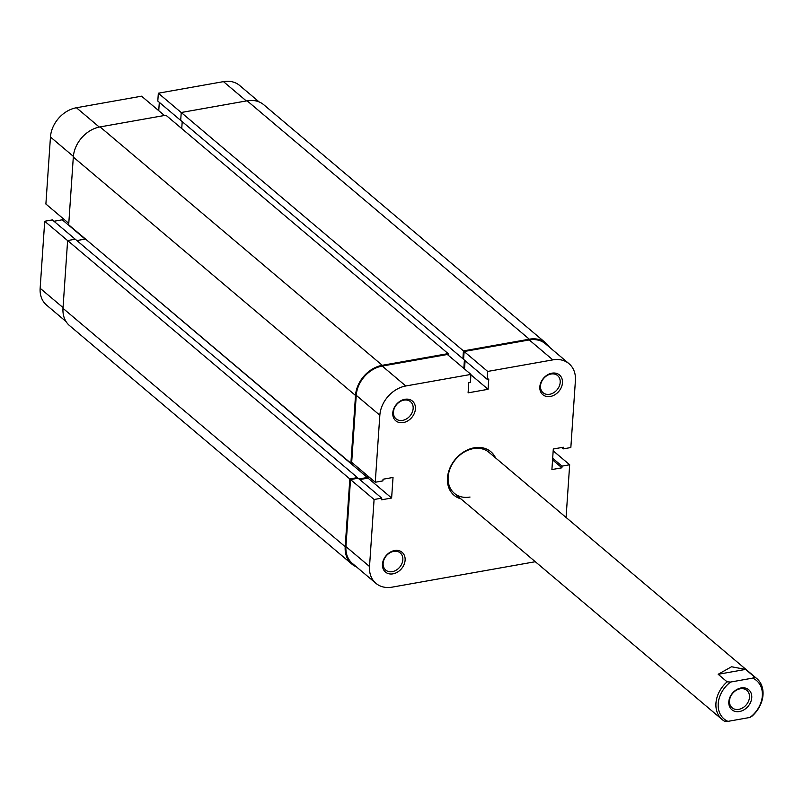 <?xml version="1.0" encoding="UTF-8"?>
<svg xmlns="http://www.w3.org/2000/svg" width="803" height="803" viewBox="0 0 803 803"><rect width="100%" height="100%" fill="white"/><g stroke="black" fill="none" stroke-linecap="round" stroke-linejoin="round"><path stroke-width="1.2" d="M751.749 697.707A13.079 10.218 -49.8 0 1 739.473 711.538A13.079 10.218 -49.8 0 1 728.813 701.782A13.079 10.218 -49.8 0 1 741.089 687.95A13.079 10.218 -49.8 0 1 751.749 697.707M729.485 700.848A11.403 8.913 130.2 0 0 732.125 707.784A11.403 8.913 130.2 0 0 742.805 707.804A11.403 8.913 130.2 0 0 749.48 697.295A11.403 8.913 130.2 0 0 746.84 690.359A11.403 8.913 130.2 0 0 736.16 690.329A11.403 8.913 130.2 0 0 729.485 700.848M727.106 681.837L730.62 682.038A25.154 19.653 130.2 0 0 718.223 703.659A25.154 19.653 130.2 0 0 727.94 721.365L724.426 721.164A26.83 20.968 -49.8 0 1 722.168 719.568A26.83 20.968 -49.8 0 1 727.106 681.837L718.153 674.279L731.543 666.761L745.585 669.411L754.539 676.969A26.83 20.968 -49.8 0 1 756.797 678.575A26.83 20.968 -49.8 0 1 751.859 716.296L749.942 717.45A25.154 19.653 130.2 0 0 762.338 695.83A25.154 19.653 130.2 0 0 752.622 678.123L754.539 676.969M730.62 682.038L752.622 678.123M749.942 717.45L727.94 721.365M718.153 674.279L745.585 669.411M549.513 347.227A28.506 22.273 130.2 0 0 545.96 343.132L263.755 104.741A28.506 22.273 130.2 0 0 247.113 100.807L181.237 112.5L180.695 120.37L462.899 358.75L463.632 358.62M545.96 343.132A28.506 22.273 130.2 0 0 529.318 339.197L247.113 100.807M529.318 339.197L463.441 350.891L181.237 112.5M463.441 350.891L462.899 358.75M182.211 121.644L181.739 128.56M464.405 360.075L463.843 368.416M355.518 395.457A28.506 22.273 130.2 0 1 382.268 365.305L448.144 353.601L165.94 115.22L100.064 126.914A28.506 22.273 130.2 0 0 73.314 157.067L68.687 224.83L350.891 463.221L355.518 395.457L73.314 157.067M448.144 353.601L448.044 355.067M350.891 463.221L352.417 462.95M359.031 478.959L367.352 477.474L85.178 238.752M367.352 477.474L367.483 475.677M76.877 240.559L85.148 239.093M357.465 477.584L75.261 239.204L67.623 240.559L349.827 478.949L357.465 477.584L357.415 478.347M349.827 478.949L345.2 546.713L62.995 308.322L67.623 240.559M62.995 308.322A28.506 22.273 130.2 0 0 69.6 325.657L351.804 564.047A28.506 22.273 130.2 0 0 356.442 566.868M345.2 546.713A28.506 22.273 130.2 0 0 351.804 564.047M394.584 550.547A12.908 10.088 -49.8 0 1 405.113 560.183A12.908 10.088 -49.8 0 1 392.988 573.844A12.908 10.088 -49.8 0 1 382.459 564.208A12.908 10.088 -49.8 0 1 394.584 550.547M392.296 571.656A11.232 8.783 130.2 0 0 401.891 563.626A11.232 8.783 130.2 0 0 400.235 552.936A11.232 8.783 130.2 0 0 393.681 551.38A11.232 8.783 130.2 0 0 384.085 559.41A11.232 8.783 130.2 0 0 385.741 570.1A11.232 8.783 130.2 0 0 392.296 571.656M551.942 373.184A12.908 10.088 -49.8 0 1 562.471 382.82A12.908 10.088 -49.8 0 1 550.356 396.471A12.908 10.088 -49.8 0 1 539.827 386.835A12.908 10.088 -49.8 0 1 551.942 373.184M549.654 394.283A11.232 8.783 130.2 0 0 559.249 386.263A11.232 8.783 130.2 0 0 557.593 375.573A11.232 8.783 130.2 0 0 551.039 374.017A11.232 8.783 130.2 0 0 541.443 382.047A11.232 8.783 130.2 0 0 543.099 392.737A11.232 8.783 130.2 0 0 549.654 394.283M404.893 399.292A12.908 10.088 -49.8 0 1 415.422 408.928A12.908 10.088 -49.8 0 1 403.307 422.579A12.908 10.088 -49.8 0 1 392.777 412.943A12.908 10.088 -49.8 0 1 404.893 399.292M402.604 420.391A11.232 8.783 130.2 0 0 412.2 412.371A11.232 8.783 130.2 0 0 410.544 401.681A11.232 8.783 130.2 0 0 403.989 400.125A11.232 8.783 130.2 0 0 394.393 408.155A11.232 8.783 130.2 0 0 396.05 418.845A11.232 8.783 130.2 0 0 402.604 420.391M460.902 498.864A28.506 22.273 -49.8 0 1 448.345 472.626A28.506 22.273 -49.8 0 1 474.222 447.793A28.506 22.273 -49.8 0 1 495.531 457.871M756.797 678.575L488.977 452.34A26.83 20.968 130.2 0 0 473.318 448.636A26.83 20.968 130.2 0 0 450.403 467.808A26.83 20.968 130.2 0 0 454.357 493.333A26.83 20.968 130.2 0 0 470.016 497.037M566.075 517.463L569.668 464.766L553.187 450.844M552.845 359.874L487.702 371.438L464.124 351.513L529.267 339.95A27.673 21.621 -49.8 0 1 545.418 343.774L569.006 363.689A27.673 21.621 130.2 0 0 552.845 359.874L529.267 339.95M375.262 482.252L379.839 415.241L356.251 395.327L351.684 462.327L375.262 482.252L382.911 480.897L383.031 479.23L393.028 477.454L391.623 498.021L381.626 499.797L381.736 498.141L374.088 499.496L350.509 479.572L345.942 546.582L369.521 566.506L374.088 499.496M369.521 566.506A27.673 21.621 130.2 0 0 375.934 583.329L352.346 563.405A27.673 21.621 -49.8 0 1 345.942 546.582M350.509 479.572L358.158 478.217L381.736 498.141M359.764 479.572L368.035 478.106L368.165 476.249M356.251 395.327A27.673 21.621 -49.8 0 1 382.218 366.058L447.361 354.494L470.939 374.409L470.407 382.278L468.791 382.569L468.089 392.848L488.083 389.304L488.786 379.016L487.17 379.307L487.702 371.438M464.525 368.999L465.098 360.657M487.17 379.307L463.582 359.383L464.124 351.513M535.31 561.719L392.085 587.154A27.673 21.621 130.2 0 1 375.934 583.329M569.006 363.689A27.673 21.621 130.2 0 1 575.41 380.522L570.843 447.532L563.194 448.887L563.304 447.221L553.307 448.997L551.902 469.564L561.909 467.798L562.02 466.131L569.668 464.766M470.939 374.409L405.796 385.982A27.673 21.621 130.2 0 0 379.839 415.241M368.035 478.106L391.623 498.021M470.919 374.8L488.083 389.304M552.564 459.898L561.909 467.798M552.675 458.242L562.02 466.131M561.588 447.532L563.194 448.887M66.047 321.561L46.554 305.1A27.673 21.621 -49.8 0 1 40.15 288.267L44.717 221.267L67.613 240.609M68.787 223.364L45.891 204.022L50.459 137.012A27.673 21.621 -49.8 0 1 76.426 107.743L141.569 96.179L164.424 115.481M75.221 239.214L52.366 219.902L44.717 221.267M62.373 217.944L62.253 219.791L53.972 221.267M159.305 102.342L158.743 110.684M181.227 112.55L158.332 93.208L157.8 101.068L181.378 120.992M158.332 93.208L223.475 81.635A27.673 21.621 -49.8 0 1 239.625 85.459L259.118 101.921M85.108 239.093L62.253 219.791M382.268 365.305L100.064 126.914M382.218 366.058L405.796 385.982M40.15 288.267L63.046 307.609M76.426 107.743L99.291 127.065M246.33 100.947L223.475 81.635M73.364 156.364L50.459 137.012M722.168 719.568L454.357 493.333"/></g></svg>
